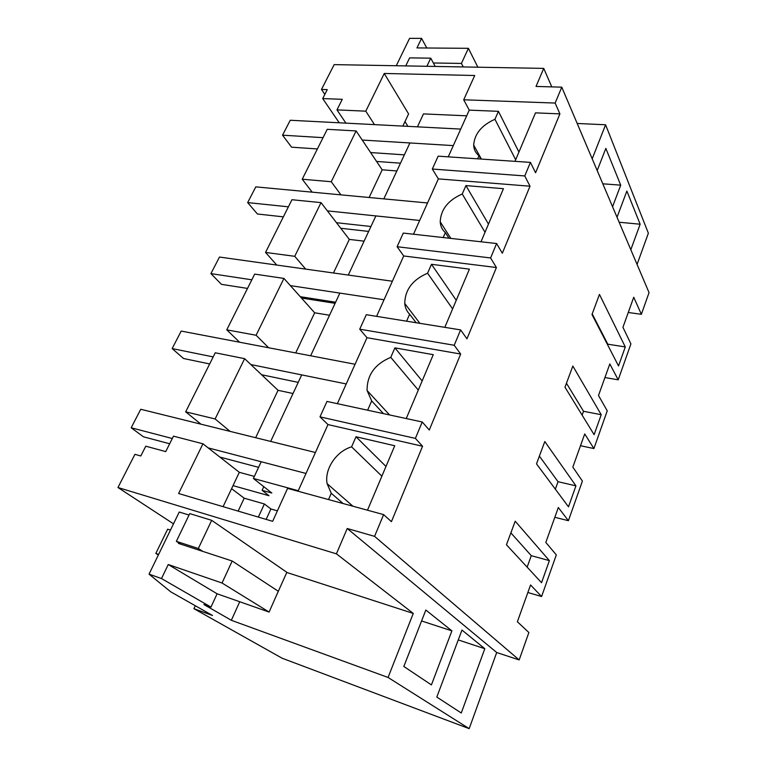 <?xml version="1.0" encoding="UTF-8"?>
<svg xmlns="http://www.w3.org/2000/svg" width="767" height="767" viewBox="0 0 767 767"><rect width="100%" height="100%" fill="white"/><g stroke="black" fill="none" stroke-linecap="round" stroke-linejoin="round"><path stroke-width="1.15" d="M628.259 312.485L641.375 314.307L633.734 297.241L622.938 327.327L630.915 343.884L618.212 379.838L604.942 377.537M641.375 314.307L649.045 292.63L561.77 87.16L536.018 86.45L543.736 68.388L334.172 64.62L321.478 89.442L327.26 89.624L322.706 98.579L342.264 99.317L336.972 109.882L365.801 111.167L384.257 73.469L474.715 75.502L463.709 99.787L555.145 103.056L561.77 87.16M477.64 158.827L479.001 155.72C475.617 153.026 473.843 149.488 473.68 145.088C474.495 133.87 481.59 125.27 494.945 119.278L498.425 111.33L469.241 110.132L463.709 99.787M555.145 103.056L559.9 113.871L535.5 112.864L515.002 161.348M469.241 110.132L448.254 156.842M559.9 113.871L535.577 172.748L530.428 162.383L438.158 156.161L432.32 169.037L524.772 175.94L530.428 162.383M625.287 346.933L599.449 294.413L591.99 314.508L618.528 365.964L625.287 346.933L607.8 344.191L592.21 313.914M384.257 73.469L408.59 113.909L402.838 126.085M407.919 126.354L404.986 121.55M473.738 146.075L474.236 146.104M323.06 137.657L282.534 135.184L290.262 120.256L460.718 129.086L417.43 126.843L423.47 113.9L466.681 115.817M312.198 192.162L302.227 179.219L327.231 129.316L356.118 130.936L382.187 169.814L396.855 170.955M365.801 111.167L374.488 124.618M345.927 123.142L336.972 109.882M322.706 98.579L339.235 122.787M324.834 94.389L321.478 89.442M637.07 264.433L648.364 233.197L605.594 124.772L577.196 123.468M426.788 47.995L421.562 38.379L409.588 38.35L396.271 65.732M592.201 158.798L605.594 124.772M551.78 86.882L543.736 68.388M630.819 249.716L640.148 224.223L619.151 222.238M640.148 224.223L626.869 191.05L617.032 217.253M597.196 170.562L605.844 148.386L620.724 185.154L612.555 206.726M498.425 111.33L518.933 152.048M479.001 155.72L480.823 159.037M515.673 159.766L494.945 119.278M362.225 140.045L453.297 145.605L409.914 142.959L383.826 198.874L427.526 202.977L255.794 186.87L247.664 202.593L288.402 206.822M421.562 38.379L416.96 47.918L468.397 48.321L461.427 63.431L433.365 62.98M620.724 185.154L602.824 183.802M461.427 63.431L463.239 66.94M468.397 48.321L477.87 67.199M369.119 197.493L382.187 169.814M302.227 179.219L331.248 181.731L356.118 130.936M331.248 181.731L340.951 194.856M223.092 506.671L233.024 485.636L268.987 495.722L262.093 490.324L263.781 486.671M262.093 490.324L271.825 493.037L253.398 478.464L261.202 461.744L306.014 473.45L208.154 447.88M172.297 438.513L131.176 427.765L140.745 409.271L315.429 452.501L270.674 441.428L301.709 374.9L346.224 383.951L250.857 364.565M213.188 356.914L172.153 348.573L181.194 331.076L355.073 364.258L310.635 355.773L339.867 293.099L384.037 299.772L290.367 285.621M251.825 279.802L210.915 273.618L219.487 257.05L392.368 281.23L348.285 275.065L375.878 215.91L419.674 220.465L327.375 210.877M607.598 344.757L607.8 344.191M527.859 592.498L541.588 596.525L556.315 554.886L545.816 542.422L558.328 507.514L568.405 520.697L582.402 481.091L572.824 467.103L584.722 433.93L593.907 448.551L607.243 410.834L598.5 395.494L609.823 363.922L618.212 379.838M469.174 728.65L388.064 677.462L231.346 620.292L203.917 604.54L210.983 607.09L161.492 578.558L149.038 574.147L170.677 591.788L212.507 615.489L193.936 608.682L282.16 658.239L469.174 728.65L496.709 652.516L519.173 659.936L528.875 632.507L517.37 621.749L530.563 584.972L541.588 596.525M593.907 448.551L580.485 445.723M568.405 520.697L554.829 517.294M202.948 443.805L173.476 436.155L165.739 451.6L145.788 446.193L140.812 455.972L134.925 454.332L117.955 487.515L336.416 553.841L347.23 528.511L374.564 536.354L383.625 514.609L287.577 488.378L272.649 521.32L178.615 493.517L202.948 443.805L239.314 472.309L233.024 485.636M200.954 424.17L185.672 411.831L215.115 418.955L230.1 431.38M215.115 418.955L244.635 358.668L215.259 352.782L185.672 411.831M239.611 342.226L226.754 329.839L256.092 335.256L268.661 347.767M256.092 335.256L283.924 278.411L254.682 274.107L226.754 329.839M306.781 298.871L305.582 297.519M276.762 265.056L265.545 252.429L294.739 256.312L305.678 269.102M294.739 256.312L321.028 202.622L291.949 199.727L265.545 252.429M524.772 175.94L530.016 186.208L502.318 253.235L496.604 243.532L490.592 257.952L496.412 267.53L466.959 338.822L460.612 329.896L454.208 345.255L460.67 354.038L429.28 430.019L422.233 421.994L415.388 438.398L422.569 446.26L327.969 424.573L298.027 491.225M327.969 424.573L319.992 416.855L326.982 401.438L422.233 421.994M460.67 354.038L366.99 337.71L337.365 403.672M366.99 337.71L359.733 329.187L366.3 314.691L460.612 329.896M496.412 267.53L403.72 255.967L376.587 316.349M403.72 255.967L397.105 246.725L403.289 233.082L496.604 243.532M530.016 186.208L438.35 178.884L413.49 234.223M438.35 178.884L432.32 169.037M422.569 446.26L391.419 521.665L383.625 514.609M519.173 659.936L374.564 536.354M575.94 485.847L568.491 506.834L536.507 463.862L544.8 441.543L575.94 485.847L558.04 481.705L539.383 456.125M601.213 414.707L572.844 366.051L564.982 387.22L594.118 434.678L601.213 414.707L583.524 411.294L566.458 383.241M545.481 571.626L549.383 560.629L515.203 521.205L506.45 544.781L541.54 582.699L545.481 571.626M193.936 608.682L195.307 605.738M117.955 487.515L173.505 523.842M286.791 572.46L413.269 613.418L336.416 553.841M149.038 574.147L179.248 512.03L189.046 515.05M496.709 652.516L347.23 528.511M388.064 677.462L413.269 613.418M484.802 648.709L461.974 630.052L436.807 697.059L461.264 713.003L484.802 648.709L458.254 639.937M425.838 610.033L451.888 630.857L431.418 684.912L403.835 666.475L425.838 610.033M254.366 476.393L239.314 472.309M231.346 620.292L239.726 601.74M210.983 607.09L217.109 593.792L269.102 612.066L278.287 591.252L232.18 561.013L178.414 543.4L178.701 542.806M161.492 578.558L168.241 564.531L222.046 583.016L232.18 561.013M451.888 630.857L421.582 620.963M415.388 438.398L319.992 416.855M328.525 499.557L331.267 493.296L327.106 483.661C324.278 469.174 336.358 451.188 351.593 446.854L356.013 436.759L385.983 466.47M367.489 510.199L394.737 445.761L356.013 436.759M527.13 567.129L531.282 555.682L510.87 532.883M549.383 560.629L531.282 555.682M331.267 493.296L343.127 503.545M231.586 488.684L244.194 498.186L264.385 503.977L270.904 508.981L277.395 510.851M270.904 508.981L266.159 519.403M253.398 478.464L298.267 490.707M244.194 498.186L238.154 511.119M264.385 503.977L258.364 517.092M168.241 564.531L217.109 593.792M222.046 583.016L269.102 612.066M381.88 476.173L351.593 446.854M255.66 437.708L278.047 390.307L293.023 393.529M244.635 358.668L278.047 390.307M454.208 345.255L359.733 329.187M406.251 418.542L433.259 354.67L394.909 347.873L390.758 357.355C374.814 364.104 366.923 375.149 367.086 390.499L371.688 400.94L367.633 410.211M555.346 489.173L558.04 481.705M418.283 390.067L390.758 357.355M394.909 347.873L422.147 380.931M383.452 413.624L371.688 400.94M295.707 352.925L314.662 312.792L329.542 315.247M283.924 278.411L314.662 312.792M490.592 257.952L397.105 246.725M444.812 327.346L469.423 269.14L431.485 264.299L427.574 273.225C412.646 279.658 405.034 289.725 404.736 303.435C405.129 307.711 406.759 311.306 409.636 314.221L406.587 321.181M582.124 415.139L583.524 411.294M452.607 308.909L427.574 273.225M431.485 264.299L456.25 300.28M416.155 322.725L409.636 314.221M333.463 272.994L349.321 239.4L364.104 241.154M321.028 202.622L349.321 239.4M480.995 241.778L503.44 188.682L465.924 185.595L462.242 194.003C448.158 200.187 440.814 209.458 440.21 221.816C440.479 226.188 442.185 229.793 445.349 232.622L443.192 237.549M485.022 232.257L462.242 194.003M465.924 185.595L488.464 224.108M448.935 238.192L445.349 232.622M169.67 443.757L143.477 436.816L131.176 427.765M258.594 467.343L219.88 457.074M209.669 363.942L183.524 358.505L172.153 348.573M298.229 382.369L261.624 374.756M301.469 298.027L335.102 303.329M247.511 288.421L221.452 284.336L210.915 273.618M335.61 302.227L300.261 296.685M340.759 228.259L368.639 231.423M283.378 216.85L257.424 213.993L247.664 202.593M370.94 226.505L336.483 222.708M376.578 161.444L400.479 163.179M317.404 148.942L291.594 147.187L282.534 135.184M404.362 154.848L370.614 152.556M170.466 530.093L167.647 529.192L155.826 553.438L158.644 554.397M202.824 551.396L198.327 548.501L211.682 520.323L189.737 513.602L176.362 541.329L180.926 544.225M211.682 520.323L286.848 572.316L275.286 598.049M158.366 554.972L155.826 553.438M198.327 548.501L176.362 541.329M426.883 66.288L430.738 58.167L409.616 57.88L405.743 65.904M430.738 58.167L435.244 66.432M481.379 159.076L473.68 145.088M352.935 506.23L327.106 483.661M389.588 414.947L367.086 390.499M419.875 323.329L404.736 303.435M450.862 238.412L440.21 221.816"/></g></svg>
